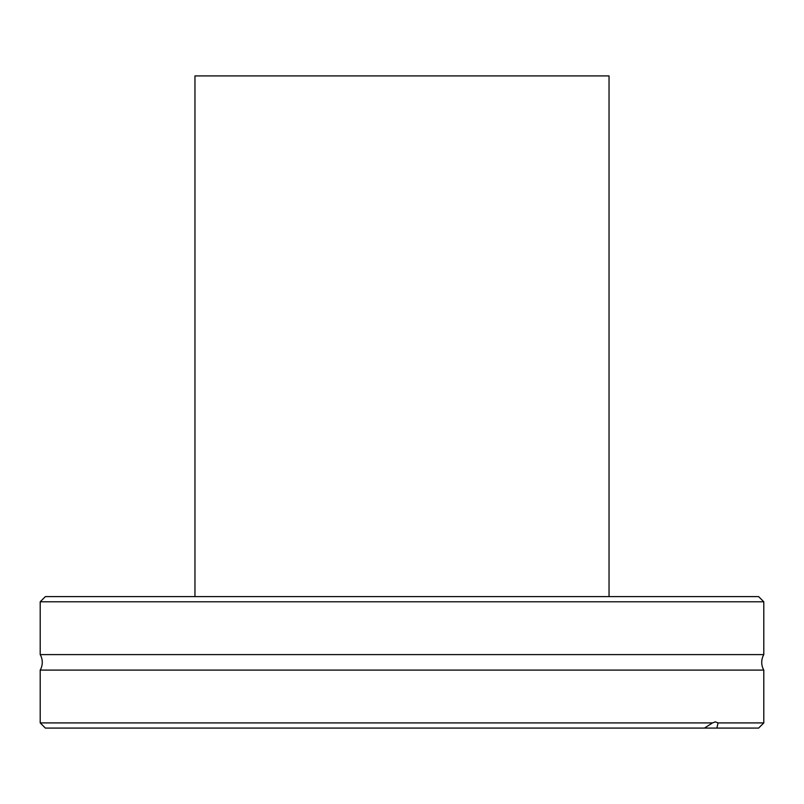 <?xml version="1.0" encoding="UTF-8"?>
<svg xmlns="http://www.w3.org/2000/svg" width="804" height="804" viewBox="0 0 804 804"><rect width="100%" height="100%" fill="white"/><g stroke="black" fill="none" stroke-linecap="round" stroke-linejoin="round"><path stroke-width="1.21" d="M763.8 722.907L718.083 722.907L716.866 728.082L758.624 728.082L763.8 722.907L763.8 670.094L40.2 670.094A15.527 15.527 0 0 0 40.2 654.607L763.8 654.607L763.8 601.794L40.2 601.794L45.376 596.618L758.624 596.618L763.8 601.794M763.8 670.094A15.527 15.527 0 0 1 763.8 654.607M194.96 596.618L194.96 75.918L609.04 75.918L609.04 596.618M40.2 654.607L40.2 601.794M40.2 722.907L45.376 728.082L716.866 728.082L704.445 728.082L712.505 722.907L40.2 722.907L40.2 670.094M712.505 722.907L715.329 721.871L718.083 722.907"/></g></svg>
